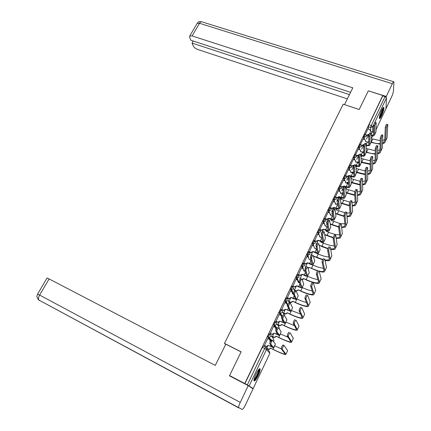 <?xml version="1.0" encoding="UTF-8"?>
<svg xmlns="http://www.w3.org/2000/svg" width="431" height="431" viewBox="0 0 431 431"><rect width="100%" height="100%" fill="white"/><g stroke="black" fill="none" stroke-linecap="round" stroke-linejoin="round"><path stroke-width="0.65" d="M269.968 334.187L269.192 333.809L268.206 335.054L267.667 336.848L268.54 337.333L269.046 335.463L270.027 334.214C270.91 334.758 271.174 335.528 270.813 336.519L269.203 337.5L268.54 337.333L270.921 340.371M275.732 322.097L274.973 321.731L274.008 322.938L273.469 324.748L274.331 325.216L274.849 323.336L275.813 322.129C276.691 322.663 276.955 323.422 276.6 324.403L274.919 325.378L274.331 325.216L276.524 328.46M281.443 310.131L280.694 309.781L279.751 310.945L279.234 312.836L280.069 313.229L280.592 311.338L281.529 310.175C282.413 310.697 282.677 311.446 282.327 312.416L280.576 313.375L280.069 313.229L282.122 316.737M287.094 298.295L286.356 297.956L285.441 299.076L284.896 300.924L285.748 301.361L286.276 299.459L287.191 298.338C288.07 298.855 288.339 299.588 287.994 300.547L286.173 301.495L285.748 301.361L287.709 305.218M292.687 286.577L291.959 286.254L291.065 287.332L290.516 289.201L291.367 289.621L291.9 287.709L292.794 286.626L293.597 288.808L291.367 289.621L292.417 291.997M298.22 274.983L297.509 274.666L296.63 275.705L296.081 277.596L296.927 277.995L297.465 276.077L298.344 275.037L299.152 277.187L296.927 277.995L297.799 280.263M303.699 263.508L302.998 263.201L302.142 264.203L301.592 266.11L302.427 266.493L302.977 264.564L303.828 263.562L304.642 265.685L302.427 266.493L303.171 268.712M309.119 252.146L308.434 251.855L307.599 252.814L307.044 254.743L307.874 255.109L308.429 253.169L309.264 252.205L310.078 254.301L307.874 255.109L308.612 257.355M314.49 240.902L313.811 240.617L312.998 241.543L312.437 243.488L313.267 243.838L313.827 241.893L314.641 240.967L315.46 243.036L313.267 243.838L313.827 246.026L313.267 243.838L312.437 243.488L312.998 245.675M319.813 229.766L319.134 229.486L318.342 230.386L317.776 232.341L318.606 232.681L319.172 230.725L320.055 229.879L320.788 231.878L318.606 232.681L319.08 234.863M325.082 218.738L324.403 218.463L323.633 219.341L323.061 221.302L323.891 221.636L324.462 219.675L325.4 218.9L326.062 220.834L323.891 221.636L324.295 223.824M330.302 207.823L329.623 207.553L328.875 208.405L328.298 210.376L329.122 210.7L329.699 208.728L330.69 208.033L331.283 209.902L329.122 210.7L329.467 212.892M335.469 197.015L334.79 196.751L334.057 197.576L333.475 199.553L334.3 199.876L334.882 197.899L335.609 197.069L335.921 197.274L336.455 199.079L334.3 199.876L334.591 202.074M340.587 186.311L339.903 186.052L339.197 186.855L338.61 188.843L339.429 189.155L340.016 187.173L340.722 186.364L341.104 186.623L341.573 188.358L339.429 189.155L339.666 191.364M345.651 175.713L344.967 175.46L344.277 176.241L343.685 178.235L344.504 178.542L345.096 176.548L345.786 175.767L346.228 176.074L346.643 177.75L344.504 178.542L344.698 180.761M350.667 165.224L349.983 164.971L349.315 165.73L348.717 167.729L349.53 168.031L350.134 166.032L350.802 165.272L351.297 165.633L351.658 167.239L349.53 168.031L349.681 170.267M355.634 154.831L354.95 154.584L354.298 155.327L353.695 157.331L354.514 157.627L355.117 155.618L355.769 154.874L356.997 155.532L359.152 154.648L359.185 155.095M360.558 144.536L359.869 144.293L359.238 145.021L358.63 147.03L359.443 147.321L360.052 145.306L360.682 144.584L361.28 145.053L361.55 146.529L359.443 147.321L359.513 149.579M365.429 134.343L364.745 134.106L364.125 134.811L363.516 136.826L364.324 137.112L364.938 135.092L365.553 134.386L366.194 134.908L366.425 136.325L364.324 137.112L364.362 139.385M381.532 115.88C383.234 112.012 384.021 109.226 383.892 107.518C383.579 106.942 382.857 107.793 381.731 110.077C380.018 113.967 379.226 116.763 379.355 118.46C379.679 119.037 380.401 118.18 381.532 115.88M258.11 375.697C259.554 372.551 260.238 370.326 260.162 369.022C259.613 368.026 258.234 369.69 256.03 374.011C254.581 377.168 253.886 379.399 253.961 380.708C254.532 381.694 255.917 380.018 258.11 375.697M267.613 349.358L267.834 348.889M271.115 342.009L271.438 341.33M271.525 341.142L271.724 340.732M272.968 338.114L273.491 337.02M276.788 330.103L277.031 329.586M277.138 329.365L277.332 328.961M278.566 326.364L279.089 325.27M282.693 317.706L282.876 317.318M284.104 314.738L284.627 313.639M288.188 306.166L288.355 305.811M289.589 303.225L290.111 302.12M295.019 291.83L295.542 290.726M300.396 280.538L300.919 279.439M305.784 269.224L306.242 268.265M311.123 258.018L311.511 257.205M316.526 246.672L316.726 246.252M326.811 225.079L327.01 224.664M331.94 214.309L332.075 214.029M342.047 193.093L343.356 193.013M229.572 375.579L244.786 383.52L382.787 95.493L368.306 90.839L359.201 109.522L343.195 104.173L224.476 343.426L241.144 351.831L229.572 375.579L232.056 377.179M250.842 387.35L253.164 388.525L247.335 384.867L264.715 348.48L265.722 347.187C266.606 347.742 266.864 348.517 266.503 349.525L249.172 385.869M244.786 383.52L247.335 384.867M368.381 136.104L368.376 135.361M368.36 129.014L368.354 126.725L370.638 127.506L371.258 125.48L385.045 96.619L386.478 97.88L385.977 108.65L376.01 129.666M385.045 96.619L382.771 95.892L382.787 95.493M363.263 145.867L361.62 149.245M363.134 138.954L360.445 144.498M358.263 149.131L355.521 154.788M353.345 159.405L350.548 165.175M348.383 169.782L345.527 175.67M343.372 180.26L340.458 186.262M338.308 190.841L335.361 196.972M333.195 201.53L330.232 207.796M328.034 212.321L325.055 218.727M322.819 223.22L319.829 229.755M317.55 234.232L314.571 240.881M312.233 245.352L309.248 252.054M306.861 256.585L303.85 263.341M301.431 267.937L298.397 274.736M301.463 275.366L299.987 279.024M295.952 279.401L292.886 286.254M290.413 290.984L287.321 297.886M284.816 302.686L281.696 309.641M284.789 310.325L283.69 313.197M279.164 314.517L276.012 321.515M279.116 322.221L278.151 324.823M273.459 326.466L270.269 333.519M273.383 334.246L272.554 336.563M267.694 338.545L264.467 345.646M270.7 340.732L267.694 336.923M276.293 328.934L275.905 328.363M275.199 327.318L273.496 324.818M280.629 315.201L279.234 312.836M286.087 303.273L284.913 300.978M291.534 291.496L290.532 289.239M296.959 279.848L296.092 277.629M302.341 268.335L301.598 266.132M307.691 256.941L307.044 254.753L307.874 255.098L308.515 257.302M318.261 234.523L317.776 232.341M323.476 223.49L323.061 221.302M328.648 212.569L328.298 210.376M333.772 201.756L333.475 199.553M338.852 191.052L338.61 188.843M343.884 180.454L343.685 178.235M348.873 169.965L348.717 167.729M353.813 159.578L353.695 157.331M358.921 155.769L358.915 155.499M358.705 149.288L358.63 147.03M363.678 146.012L363.667 145.398M363.554 139.1L363.516 136.826M225.672 344.444L224.476 343.426M367.988 135.964L366.452 139.116M367.955 128.874L365.321 134.305M271.341 340.91L271.584 340.555M244.937 383.622L262.339 347.305L263.346 346.012L265.668 347.16M382.771 95.892L368.968 124.704L368.354 126.725M358.463 155.86L356.739 159.475M353.533 166.199L351.815 169.803M348.555 176.635L346.836 180.233M343.529 187.173L341.815 190.766M338.454 197.818L336.74 201.401M333.325 208.566L331.617 212.144M328.147 219.422L326.445 222.994M322.916 230.386L321.219 233.947M317.636 241.462L315.939 245.013M312.303 252.647L310.611 256.192M306.91 263.95L305.223 267.484M295.962 286.901L294.459 290.052M290.408 298.554L289.018 301.463M267.586 346.395L266.697 348.264M371.172 135.512L374.28 135.442L375.967 131.875L376.128 122.614C375.568 122.894 375.089 123.966 374.684 125.836L373.693 125.496C374.092 123.627 374.577 122.555 375.137 122.275L375.988 122.566M373.607 132.242L370.288 131.288L370.132 129.817L367.923 128.864M370.439 130.895L370.439 131.342M368.871 134.725L366.743 135.603L366.738 135.14L368.871 134.262L368.968 134.758M373.693 125.496L373.58 134.537L373.381 134.962L371.172 135.043M375.967 131.875L374.544 134.871L374.684 125.836M386.154 139.763L387.076 137.791L387.771 124.597C387.243 124.888 386.763 125.976 386.321 127.862L385.309 127.522C385.745 125.636 386.23 124.548 386.758 124.257L387.641 124.554M367.729 142.187L368.726 141.557M380.147 143.588C377.578 143.749 374.631 143.259 371.301 142.111L371.134 142.052M380.244 140.673L371.15 138.653M368.715 136.218L367.955 135.959M371.021 142.462L380.126 144.175M368.726 141.998L368.392 142.338M382.469 143.879L384.689 142.812L385.67 140.792L386.321 127.862M385.309 127.522L384.7 140.458L383.779 142.349L382.496 143.097M384.738 139.698L382.604 140.49M369.701 145.102L371.134 142.068L371.166 133.055C370.595 133.335 370.11 134.418 369.712 136.293L368.715 135.948C369.114 134.073 369.599 132.99 370.17 132.71L371.021 133.001M368.726 142.381L365.466 141.406L365.272 139.87L363.101 138.944M365.623 140.975L365.623 141.46M364.044 144.859L361.9 145.743L361.889 145.29L364.033 144.407L364.093 144.875M368.715 135.948L368.731 144.751L368.537 145.161L366.183 145.155M366.188 145.613L369.442 145.646L369.701 145.091L369.712 136.293M364.809 155.424L366.253 152.358L366.156 143.598C365.569 143.889 365.079 144.972 364.68 146.852L363.683 146.502C364.076 144.617 364.572 143.534 365.159 143.248L366.005 143.545M363.791 152.617L360.596 151.615L360.359 150.02L358.231 149.121M360.758 151.152L360.752 151.674M359.163 155.085L357.013 155.974L356.997 155.532M363.683 146.502L363.834 155.063L363.651 155.462L361.135 155.359M361.146 155.801C362.767 156.334 363.904 156.383 364.561 155.947L364.68 146.852M359.212 109.506L344.509 104.614M344.509 104.598L352.811 87.838L192.097 35.945L189.748 35.972L189.613 37.26L190.874 40.261L350.602 92.304M386.214 97.32L386.251 96.452L392.323 83.727C393.164 82.03 393.702 81.394 393.939 81.82L393.433 90.979C393.234 92.638 392.598 94.658 391.526 97.045L385.632 109.388M193.255 41.037L192.054 43.084L193.282 46.004C194.079 47.485 195.545 48.638 197.667 49.457L347.343 98.871M192.054 43.084L349.46 94.61M386.251 96.452L368.397 90.866M241.101 351.917L225.796 344.202L215.279 365.418L49.107 278.949L39.614 295.079L240.256 402.392L248.251 385.637L229.481 375.837L229.599 375.595M240.256 402.392C239.113 404.854 238.569 406.6 238.623 407.618L242.168 409.434C242.874 409.38 243.957 407.882 245.422 404.935L253.067 388.827L248.251 385.637M47.065 277.968L49.107 278.949M39.183 300.407L37.885 299.06M382.943 107.944L383.057 108.596C383.051 110.842 380.207 117.765 379.312 117.711M379.399 117.011C380.977 114.678 382.028 111.936 382.545 108.79L382.545 108.542M379.318 118.293C380.573 117.388 383.342 110.314 383.353 107.971L383.331 107.491M258.993 369.189L259.015 369.211C260.232 369.906 255.19 380.67 253.978 379.943M254.091 379.285C255.491 378.66 258.966 371.204 258.573 369.685M253.956 380.681C255.675 379.986 260.044 370.628 259.537 368.753L259.532 368.726M381.408 149.918L382.297 148.011L382.809 135.178C382.27 135.474 381.78 136.568 381.343 138.459L380.331 138.109C380.762 136.218 381.252 135.124 381.791 134.828L382.674 135.129M361.684 151.96L363.78 151.76M375.207 153.684C372.686 153.759 369.809 153.226 366.571 152.089L366.253 151.976M375.261 150.699L366.215 148.517M363.742 146.034L363.236 145.856M366.253 152.407L375.196 154.244M363.786 152.191L363.241 152.52M377.588 154.029L379.926 152.994L380.88 151.044L381.343 138.459M380.331 138.109L379.905 150.699L379.016 152.526L377.61 153.285M379.932 149.869L377.68 150.597M376.613 160.17L377.475 158.328L377.793 145.861C377.238 146.163 376.748 147.262 376.311 149.158L375.299 148.797C375.73 146.901 376.22 145.807 376.775 145.506L377.653 145.813M356.841 161.997L358.77 161.991M370.202 163.866L361.307 161.986M370.207 160.806L361.216 158.463M358.851 155.984L358.479 155.855M361.318 162.406L370.197 164.4M358.786 162.412L357.703 162.665M372.653 164.265L375.121 163.274L376.042 161.393L376.311 149.158M375.299 148.797L375.067 161.043L374.205 162.805L372.659 163.559M375.083 160.133L372.691 160.795M359.869 165.843L361.329 162.751L361.092 154.25C360.494 154.546 359.998 155.634 359.605 157.52L358.603 157.159C358.996 155.273 359.492 154.185 360.095 153.894L360.941 154.196M358.807 162.945L355.677 161.927L355.397 160.267L353.312 159.395M355.844 161.426L355.839 161.986M351.249 165.579L352.057 165.876L354.217 164.987L354.255 165.423M356.033 166.075L356.168 166.124C357.816 166.689 358.969 166.765 359.626 166.344L359.605 157.52M354.239 165.418L352.079 166.307L352.057 165.876M358.603 157.159L358.894 165.477L358.716 165.86L356.017 165.644M350.856 176.441L351.195 176.565C352.849 177.152 354.002 177.243 354.648 176.85L356.356 173.246L355.979 165.008C355.37 165.31 354.864 166.404 354.476 168.295L353.474 167.928C353.862 166.037 354.363 164.938 354.977 164.642L355.823 164.954M353.765 173.375L350.71 172.341L350.381 170.617L348.35 169.771M350.888 171.797L350.877 172.405M349.266 175.848L347.095 176.737L347.063 176.322L349.239 175.433L349.266 175.848M346.098 175.961L347.063 176.322M353.474 167.928L353.905 175.999L353.732 176.365L350.829 176.026M349.536 175.541L349.239 175.433M356.356 173.246L354.875 176.36L354.476 168.295M345.603 186.898L346.179 187.113C347.833 187.711 348.981 187.824 349.622 187.458L351.33 183.843L350.812 175.88C350.187 176.182 349.681 177.281 349.293 179.183L348.291 178.806C348.674 176.909 349.18 175.805 349.81 175.503L350.651 175.816M348.663 183.897L345.7 182.857L345.312 181.063L343.335 180.25M345.877 182.265L345.867 182.922M340.792 186.402L342.025 186.871L344.207 185.976L344.391 186.434M344.245 186.381L342.063 187.269L342.025 186.871M348.291 178.806L348.701 186.968L346.147 186.715L344.207 185.976M351.33 183.843L349.837 186.989L349.293 179.183M371.775 170.52L372.605 168.753L372.723 156.658C372.163 156.965 371.662 158.069 371.231 159.971L370.213 159.605C370.644 157.698 371.139 156.598 371.705 156.291L372.583 156.604M351.949 172.131L353.706 172.271M365.127 174.129L356.302 172.088M365.084 170.988L356.141 168.494M356.119 168.015L356.098 167.433M356.135 167.928L356.141 168.429M356.318 172.497L365.138 174.641M353.727 172.68L352.45 172.712L352.423 172.303M351.976 172.535L352.45 172.712M367.659 174.593L370.272 173.65L371.156 171.845L371.231 159.971M370.213 159.605L370.181 171.484L369.351 173.181L367.654 173.93M370.181 170.493L367.638 171.075M366.889 180.977L367.686 179.274L367.611 167.562C367.029 167.874 366.528 168.984 366.097 170.891L365.079 170.514C365.504 168.607 366.005 167.497 366.587 167.185L367.465 167.508M359.912 181.262L351.114 178.649L350.899 177.055M347.003 182.351L348.566 182.615M359.987 184.484L351.227 182.27M351.281 178.111L351.276 178.714M351.254 182.669L360.004 184.969M348.598 183.008L347.575 182.954L347.542 182.555M347.036 182.749L347.575 182.954M362.6 185.012L365.369 184.134L366.226 182.399L366.097 170.891M365.079 170.514L365.246 182.033L364.448 183.654L362.584 184.387M365.229 180.95L362.514 181.44M361.954 191.531L362.719 189.904L362.439 178.574C361.846 178.897 361.34 180.013 360.914 181.925L359.89 181.543C360.311 179.63 360.822 178.515 361.415 178.197L362.288 178.52M354.858 191.644L346.206 188.972L345.619 187.076M342.004 192.668L342.618 192.905M354.767 194.92L346.088 192.544M346.384 188.385L346.373 189.031M346.12 192.926L354.794 195.383M343.394 193.395L342.656 193.287M357.477 195.523L360.424 194.715L361.243 193.056L360.914 181.925M359.89 181.543L360.257 192.684L359.497 194.236L357.45 194.931M360.219 191.504L357.315 191.892M335.361 196.913L336.94 197.522L339.132 196.628L339.175 197.015L341.115 197.764C342.769 198.379 343.911 198.513 344.541 198.174L346.255 194.548L345.597 186.855C344.956 187.167 344.444 188.277 344.057 190.179L343.054 189.791C343.437 187.889 343.949 186.785 344.59 186.472L345.43 186.795M343.502 194.516L340.635 193.476L340.194 191.617L338.27 190.831M340.819 192.835L340.808 193.541M339.175 197.015L336.983 197.91L336.94 197.522M343.054 189.791L343.615 197.678L341.072 197.376L339.132 196.628M346.255 194.548L344.752 197.721L344.057 190.179M356.97 202.193L357.698 200.636L357.213 189.705C356.609 190.033 356.098 191.154 355.672 193.072L354.648 192.679C355.069 190.766 355.58 189.64 356.189 189.317L357.062 189.651M349.832 202.134L341.255 199.386L341.029 197.732M336.95 203.087L338.066 203.459M349.466 205.436L340.867 202.899M341.438 198.756L341.422 199.451M340.905 203.27L349.498 205.873M338.109 203.831L337.64 203.357M336.994 203.454L337.688 203.728M352.278 206.12L355.43 205.404L356.211 203.82L355.672 193.072M354.648 192.679L355.225 203.437L354.497 204.924L352.246 205.565M355.155 202.161L352.035 202.425M330.216 207.656L331.8 208.281L334.003 207.381L334.052 207.758L335.997 208.523C337.656 209.148 338.793 209.304 339.412 208.992L341.131 205.355L340.323 197.948C339.671 198.265 339.154 199.381 338.771 201.288L337.759 200.894C338.141 198.987 338.658 197.872 339.316 197.56L340.156 197.883M338.281 205.237L335.517 204.202L335.016 202.274L333.158 201.514M335.706 203.507L335.695 204.267M334.052 207.758L331.854 208.658L331.8 208.281M337.759 200.894L338.48 208.496L335.948 208.151L334.003 207.381M341.131 205.355L339.612 208.566L338.771 201.288M351.938 212.957L352.633 211.476L351.938 200.954C351.319 201.288 350.796 202.414 350.376 204.337L349.347 203.938C349.767 202.015 350.284 200.889 350.909 200.555L351.782 200.889M344.822 212.742L336.255 209.908L336.32 208.647M331.832 213.593L332.678 213.932M344.067 216.028L335.56 213.34M336.439 209.224L336.428 209.972M335.609 213.701L344.11 216.443M332.732 214.288L332.619 213.905M331.886 213.954L332.667 214.266M347.009 216.809L350.381 216.2L351.13 214.692L350.376 204.337M349.347 203.938L350.139 214.304L349.444 215.715L346.966 216.292M350.037 212.914L346.669 213.033M325.022 218.512L326.606 219.147L328.821 218.248L328.88 218.609L330.825 219.39C332.49 220.031 333.626 220.209 334.23 219.923L335.954 216.276L335 209.154C334.332 209.482 333.804 210.603 333.427 212.515L332.414 212.111C332.791 210.199 333.314 209.078 333.993 208.755L334.828 209.083M332.991 216.055L330.356 215.031L329.785 213.038L327.991 212.305M330.545 214.277L330.534 215.101M328.88 218.609L326.671 219.508L325.416 219.002M332.414 212.111L333.298 219.422L328.821 218.248M335.954 216.276L334.418 219.514L333.427 212.515M346.853 223.834L347.515 222.423L346.605 212.316C345.969 212.655 345.447 213.792 345.026 215.721L343.997 215.311C344.412 213.383 344.94 212.251 345.576 211.907L346.449 212.251M339.865 223.473L331.207 220.527L331.38 219.594M326.66 224.201L327.183 224.416M338.583 226.701L330.168 223.867M331.396 219.788L331.38 220.597M330.227 224.212L338.626 227.083M326.72 224.546L327.242 224.761M341.659 227.579L345.285 227.099L345.996 225.672L345.026 215.721M343.997 215.311L345.005 225.278L344.342 226.614L341.6 227.099M344.854 223.77L341.185 223.716M319.775 229.47L321.364 230.122L323.589 229.217L325.604 230.364C327.269 231.021 328.4 231.215 328.998 230.962L330.728 227.304L329.618 220.473C328.934 220.812 328.4 221.938 328.029 223.856L327.016 223.441C327.388 221.529 327.916 220.403 328.611 220.069L329.446 220.403M327.63 226.97L325.136 225.973L324.5 223.91L322.776 223.204M325.33 225.154L325.319 226.043M323.654 229.561L321.434 230.466L320.061 229.901M327.016 223.441L328.061 230.461L323.589 229.217M330.728 227.304L329.176 230.58L328.029 223.856M341.724 234.814L342.343 233.483L341.217 223.797C340.565 224.147 340.037 225.289 339.623 227.223L338.588 226.803C338.998 224.874 339.531 223.732 340.183 223.382L341.056 223.732M339.606 234.728C337.058 235.014 333.378 234.189 328.573 232.266L326.111 231.253L326.299 230.623M333.282 237.508L324.678 234.469M326.342 230.639L326.289 231.328M324.742 234.803L333.19 237.842M336.218 238.44L340.14 238.111L340.808 236.764L339.623 227.223M338.588 226.803L339.817 236.36L339.192 237.621L336.148 237.993M314.479 240.541L316.068 241.209L318.304 240.299L320.33 241.446C322 242.12 323.126 242.341 323.713 242.109L325.443 238.445L324.182 231.916C323.482 232.261 322.943 233.392 322.571 235.315L321.558 234.895C321.925 232.972 322.463 231.84 323.169 231.495L324.004 231.84M322.194 237.977L319.867 237.023L319.161 234.895L317.507 234.211M320.061 236.134L320.055 237.098M318.38 240.633L316.149 241.538L314.598 240.891M321.558 234.895L322.765 241.608L318.304 240.299M325.443 238.445L323.88 241.753L322.571 235.315M336.536 245.907L337.123 244.657L335.771 235.396C335.108 235.762 334.569 236.91 334.154 238.844L333.12 238.418C333.529 236.484 334.068 235.337 334.736 234.97L335.609 235.331M334.294 245.783C331.751 245.929 328.131 245.04 323.428 243.116L320.96 242.087L321.1 241.743M319.199 245.702L319.436 245.298L321.968 246.651L327.916 248.746M328.034 248.445L319.436 245.298M321.219 241.786L321.138 242.157M319.506 245.616L319.274 246.02M330.674 249.371C332.689 249.711 334.111 249.662 334.935 249.237L335.571 247.97L334.154 238.844M333.12 238.418L334.58 247.556L333.987 248.741L330.599 248.962M309.129 251.726L310.783 252.431L312.965 251.494L315.007 252.647C316.677 253.331 317.798 253.573 318.374 253.374L320.109 249.7L318.692 243.467C317.976 243.822 317.431 244.964 317.054 246.888L316.042 246.457C316.413 244.533 316.957 243.396 317.674 243.041M316.677 249.08L314.544 248.181L313.779 246.004L312.189 245.331M313.046 251.812L310.87 252.744L309.199 252.038M316.042 246.467L317.421 252.868L312.965 251.494M320.109 249.7L318.525 253.04L317.06 246.893L316.042 246.457M331.299 257.113L331.843 255.944L330.27 247.119C329.591 247.491 329.047 248.649 328.632 250.583L327.598 250.147C328.007 248.213 328.551 247.06 329.236 246.683M328.907 256.935C326.375 256.946 322.819 255.992 318.234 254.075L315.794 252.954M313.633 257L314.221 256.267L316.769 257.63L322.674 259.78M322.803 259.505L314.221 256.267M314.301 256.574L313.714 257.302M325.012 260.383C327.253 260.852 328.81 260.879 329.688 260.469L330.281 259.29L328.632 250.594M327.598 250.158L329.284 258.869L328.729 259.974L324.931 260.001M303.72 263.023L305.46 263.772L307.572 262.802L309.625 263.955C311.295 264.656 312.416 264.925 312.976 264.753L314.722 261.067L313.138 255.136C312.41 255.518 311.855 256.666 311.484 258.573L310.465 258.137C310.837 256.229 311.387 255.082 312.119 254.699M311.069 260.276L309.167 259.457L308.407 257.248L306.813 256.564M307.664 263.104L305.557 264.074L303.801 263.319M310.471 258.158L312.022 264.246L307.572 262.802M314.722 261.067L313.121 264.445L311.489 258.595M326.008 268.432L326.515 267.344L324.705 258.956C324.015 259.36 323.46 260.523 323.051 262.447L322.011 262C322.42 260.076 322.975 258.912 323.665 258.508M307.95 268.292L308.957 267.349L317.458 270.954M317.62 270.706L308.957 267.349M323.444 268.184C320.923 268.055 317.437 267.042 312.987 265.14L312.119 264.769M309.043 267.64L308.041 268.578M319.22 271.449C321.725 272.08 323.444 272.203 324.381 271.821L324.936 270.727L323.056 262.468M322.016 262.021L323.934 270.296L323.422 271.32C322.625 271.654 321.197 271.578 319.129 271.104M298.257 274.439L300.084 275.226L302.126 274.229L304.189 275.382C305.865 276.099 306.98 276.39 307.529 276.249L309.275 272.554L307.524 266.924C306.78 267.339 306.225 268.491 305.848 270.388L304.83 269.941C305.202 268.044 305.757 266.891 306.506 266.482M305.358 271.557L303.736 270.846L302.977 268.61L301.382 267.91M302.223 274.515L300.186 275.511L298.344 274.714M304.836 269.978L306.57 275.743L302.126 274.229M309.275 272.554L307.659 275.964L305.859 270.426M320.659 279.864L321.133 278.862L319.08 270.916C318.38 271.352 317.819 272.521 317.405 274.434L316.365 273.981C316.774 272.069 317.335 270.894 318.04 270.463M299.857 278.738L300.202 278.889M302.12 279.574L303.634 278.539L306.209 279.913C312.61 282.677 316.882 283.803 319.021 283.286L319.533 282.283L317.415 274.472M316.37 274.014L318.531 281.842L318.056 282.779C316.068 283.264 312.087 282.219 306.118 279.638L303.634 278.539M317.895 279.525C315.384 279.261 311.985 278.194 307.691 276.319L307.529 276.249M303.731 278.814L302.217 279.848M292.741 285.968L294.653 286.793L296.62 285.769L298.699 286.927L302.018 287.87L303.774 284.158L301.851 278.841C301.097 279.283 300.531 280.446 300.154 282.332L299.13 281.874C299.502 279.988 300.068 278.825 300.827 278.383M299.529 282.93L298.247 282.353L297.498 280.091L295.892 279.374M298.397 281.125L298.441 282.44M296.727 286.039L294.766 287.062L292.827 286.227M299.146 281.922L301.059 287.353L296.62 285.769M303.774 284.158L302.142 287.606L300.17 282.375M315.26 291.421L315.691 290.499L313.396 283.011C312.68 283.474 312.114 284.654 311.699 286.556L310.659 286.087C311.069 284.191 311.635 283.011 312.356 282.547M294.47 290.031L296.345 290.844L298.263 289.842L300.849 291.221C307.26 294.05 311.516 295.262 313.606 294.869L314.075 293.953L311.71 286.599M310.67 286.136L313.073 293.506L312.637 294.362C310.692 294.734 306.727 293.597 300.746 290.963L298.263 289.842M312.243 290.957C309.754 290.559 306.452 289.443 302.336 287.612L302.174 287.542M298.365 290.101L296.172 291.006M294.556 290.278L294.874 290.419M296.566 299.373L298.214 295.887L296.119 290.882C295.348 291.356 294.777 292.525 294.4 294.4L293.376 293.937C293.748 292.062 294.319 290.887 295.095 290.419M293.559 294.373L292.703 293.98L291.954 291.685L290.354 290.957M292.832 292.644L292.897 294.071M287.165 297.616L289.163 298.478L291.06 297.433L293.15 298.591L296.458 299.604L294.416 294.459M291.173 297.686L289.287 298.731L287.256 297.859M293.392 293.99L295.488 299.087L291.06 297.433M309.803 303.09L310.196 302.26L307.653 295.235C306.92 295.725 306.344 296.916 305.935 298.807L304.889 298.327C305.299 296.442 305.87 295.251 306.608 294.761M289.029 301.436L290.99 302.282L292.838 301.258L295.434 302.643C301.856 305.536 306.091 306.845 308.133 306.57L308.564 305.751L305.945 298.861M304.9 298.387L307.556 305.293L307.163 306.064C305.261 306.317 301.317 305.1 295.327 302.4L292.838 301.258M306.473 302.47C304.017 301.937 300.833 300.79 296.932 299.017L296.77 298.942M292.951 301.501L291.103 302.524L290.602 302.158M289.12 301.662L290.715 302.4M281.529 309.388L283.62 310.282L285.441 309.216L290.833 311.462L292.595 307.734L290.322 303.058C289.54 303.559 288.959 304.739 288.581 306.603L287.552 306.123C287.93 304.264 288.511 303.079 289.298 302.584M287.552 305.935L287.154 305.617C287.499 304.652 287.235 303.914 286.356 303.402L284.751 302.659M287.197 304.275L287.299 305.821M285.564 309.453L283.749 310.514L281.626 309.609M287.574 306.193L289.858 310.945L285.441 309.216M292.595 307.734L290.93 311.252L288.603 306.673M304.291 314.883L304.642 314.14L301.845 307.589C301.097 308.117 300.515 309.318 300.1 311.193L299.055 310.708C299.464 308.833 300.046 307.632 300.8 307.109M283.533 312.96L285.575 313.833L287.353 312.793L289.966 314.183C296.399 317.141 300.612 318.541 302.605 318.396L302.993 317.669L300.121 311.257M299.071 310.773L301.986 317.2L301.63 317.884C299.771 318.019 295.849 316.715 289.847 313.957L287.353 312.793M300.552 314.048L291.308 310.465M287.477 313.019L285.699 314.059L285.106 313.693M283.625 313.165L285.236 313.919M275.84 321.284L278.011 322.205L279.762 321.122L285.155 323.449L286.922 319.71L284.465 315.363C283.668 315.891 283.081 317.087 282.698 318.935L281.669 318.45C282.046 316.596 282.634 315.406 283.436 314.878M281.766 317.749L281.497 317.485C281.847 316.51 281.583 315.767 280.705 315.239L279.094 314.479M281.491 316.02L281.637 317.69M279.897 321.343L278.151 322.42L275.937 321.478M281.696 318.531L284.174 322.927L279.762 321.122M286.922 319.71L285.236 323.266L282.725 319.015M298.721 326.8L299.028 326.148L295.973 320.082C295.208 320.642 294.621 321.849 294.206 323.713L293.155 323.218C293.57 321.354 294.157 320.147 294.923 319.592M277.984 324.597L280.107 325.502L281.815 324.446L284.444 325.841C290.882 328.864 295.073 330.361 297.018 330.345L297.358 329.715L294.228 323.794M293.177 323.298L296.35 329.236L296.038 329.828C294.228 329.844 290.322 328.449 284.315 325.631L281.815 324.446M294.443 325.664L285.791 322.102M281.949 324.656L280.242 325.707L279.563 325.346M278.076 324.785L279.692 325.556M270.086 333.298L272.338 334.246L274.024 333.152L279.412 335.56L281.184 331.811L278.545 327.797C277.731 328.363 277.133 329.564 276.756 331.401L275.721 330.906C276.099 329.068 276.697 327.867 277.516 327.307M275.98 329.715L275.775 329.478C276.131 328.492 275.867 327.738 274.989 327.199L273.378 326.429M275.775 329.478L275.716 327.878M274.17 333.357L272.489 334.445L270.183 333.475M275.754 330.997L278.426 335.038L274.024 333.152M281.184 331.811L279.482 335.404L276.788 331.493M293.096 338.841L293.355 338.281L290.036 332.716C289.26 333.303 288.662 334.526 288.247 336.374L287.197 335.868C287.606 334.02 288.204 332.797 288.985 332.209M272.376 336.352L274.579 337.284L276.223 336.212L278.862 337.618C285.311 340.705 289.481 342.306 291.378 342.419L291.668 341.885L288.274 336.466M287.218 335.959L290.661 341.395L290.392 341.896C288.63 341.794 284.74 340.301 278.728 337.425L276.223 336.212M288.053 337.274L280.22 333.858M276.363 336.406L274.719 337.473L273.954 337.123M272.462 336.519L274.1 337.311M264.273 345.447L266.611 346.416L268.222 345.312L273.61 347.801L275.387 344.04L272.559 340.377C271.729 340.969 271.126 342.182 270.743 344.008L269.709 343.502C270.092 341.675 270.695 340.463 271.525 339.87L272.489 340.339M270.162 341.821L269.995 341.594C270.356 340.603 270.097 339.833 269.213 339.289L267.597 338.502M269.871 339.86L270.14 341.81M268.378 345.495L266.767 346.599L264.359 345.592M269.747 343.604L272.618 347.273L268.222 345.312M275.387 344.04L273.663 347.672L270.781 344.11M287.407 351.006L287.622 350.548L284.034 345.484C283.242 346.109 282.634 347.338 282.219 349.18L281.163 348.663C281.578 346.82 282.181 345.592 282.978 344.972L283.97 345.452M266.708 348.232L268.992 349.185L270.571 348.108L273.222 349.519C279.681 352.671 283.83 354.374 285.672 354.621L285.92 354.185L282.251 349.277M281.195 348.76L284.907 353.689L284.681 354.093C282.968 353.867 279.099 352.283 273.082 349.342L270.571 348.108M281.211 348.781L274.585 345.737M270.716 348.28L269.143 349.358L268.292 349.013M266.789 348.372L268.443 349.191M266.579 348.173L269.106 351.06L269.865 353.328L266.503 349.525L262.339 347.305M253.164 388.525L269.865 353.328L253.169 388.53M370.622 131.401L370.638 127.506L372.729 126.719L372.675 132.091M372.637 135.792L372.626 136.778L373.095 135.803L372.626 136.789L371.156 137.634M376.01 129.656L385.977 108.65M386.478 97.88L374.679 122.63M374.194 123.649L372.729 126.719L371.258 125.48L368.968 124.704M270.959 335.447L273.254 338.486L274.019 340.722L273.378 341.438M276.767 323.6L278.83 326.773L279.471 329.203M282.483 311.861L285.279 316.801M288.113 300.213L289.249 302.535M293.446 294.319L292.918 293.123M293.662 288.657L294.567 290.774M298.678 282.547L298.424 281.885M303.914 270.927L303.823 270.652M354.621 159.869L354.514 157.627L356.631 156.836L356.313 155.295M366.199 146.562L366.625 145.743M361.167 156.728L361.819 156.006M356.071 166.91L356.873 166.35M350.953 177.119L351.788 176.769M346.007 187.361L346.524 187.237M372.626 136.778L371.156 137.785M372.206 131.945L371.177 134.111M368.828 134.359L368.828 134.822M371.301 142.111L372.686 139.186M385.67 140.792L387.076 137.791M367.384 142.079L366.178 144.617M363.99 144.504L363.996 144.956M371.134 142.068L369.701 145.091M362.519 152.305L361.13 155.225M359.104 154.745L359.12 155.187M366.253 152.358L364.809 155.413M392.323 83.727L199.548 23.285L192.097 35.945M393.622 81.723L202.064 21.911C201.315 21.361 200.474 21.819 199.548 23.285L197.182 23.36L196.913 23.824M238.774 407.925L38.774 299.987C38.192 298.802 38.467 297.164 39.614 295.079L37.621 293.99M366.571 152.089L367.972 149.137M380.88 151.044L382.297 148.011M361.798 162.164L363.209 159.184M357.272 162.509L357.261 162.148M376.042 161.393L377.475 158.328M357.606 162.632L356.146 165.693M354.174 165.089L354.196 165.515M361.329 162.751L359.869 165.833M352.644 173.057L351.173 176.155M349.191 175.53L349.218 175.945M347.634 183.59L346.147 186.715M344.159 186.079L344.197 186.483M356.976 172.335L358.403 169.324M371.156 171.845L372.605 168.753M352.111 182.604L353.549 179.565M366.226 182.399L367.686 179.274M347.197 192.969L348.652 189.904M361.243 193.056L362.719 189.904M342.575 194.225L341.072 197.376M339.084 196.73L339.127 197.118M342.236 203.437L343.701 200.34M356.211 203.82L357.698 200.636M337.462 204.962L335.948 208.151M333.95 207.489L334.003 207.861M337.225 214.002L338.707 210.878M351.13 214.692L352.633 211.476M332.301 215.807L330.771 219.029M326.606 219.147L326.671 219.508M328.772 218.35L328.831 218.711M332.166 224.675L333.664 221.518M345.996 225.672L347.515 222.423M327.086 226.765L325.54 230.019M321.364 230.122L321.434 230.466M323.536 229.324L323.606 229.669M327.059 235.45L328.573 232.266M340.808 236.764L342.343 233.483M321.822 237.831L320.26 241.118M316.068 241.209L316.149 241.538M318.25 240.406L318.326 240.74M321.903 246.333L323.428 243.116M319.457 245.724L319.387 245.406M335.571 247.97L337.123 244.657M316.505 249.01L314.926 252.329M310.719 252.404L310.805 252.722M312.911 251.602L312.998 251.919M316.693 257.329L318.234 254.075M314.247 256.677L314.172 256.375M330.281 259.29L331.843 255.944M311.096 260.372L309.533 263.653M305.315 263.718L305.412 264.02M307.518 262.915L307.61 263.217M311.43 268.427L312.987 265.14M308.989 267.743L308.903 267.457M324.936 270.727L326.515 267.344M305.531 272.074L304.092 275.097M299.857 275.145L299.96 275.431M302.072 274.337L302.169 274.622M306.118 279.638L307.691 276.319M303.683 278.922L303.586 278.647M319.533 282.283L321.133 278.862M299.901 283.9L298.591 286.658M294.341 286.69L294.454 286.96M296.566 285.882L296.673 286.152M300.746 290.963L302.336 287.612M314.075 293.953L315.691 290.499M294.217 295.855L293.032 298.338M298.214 295.887L296.566 299.367M295.327 302.4L296.932 299.017M308.564 305.751L310.196 302.26M288.468 307.933L287.418 310.137M289.847 313.957L291.469 310.541M302.993 317.669L304.642 314.14M282.655 320.141L281.745 322.059M284.315 325.631L285.952 322.178M297.358 329.715L299.028 326.148M276.783 332.479L276.007 334.111M278.728 337.425L280.382 333.939M291.668 341.885L293.355 338.281M270.851 344.956L270.215 346.292M273.082 349.342L274.752 345.818M285.92 354.185L287.622 350.548M259.559 368.715L260.162 369.022M366.199 146.659L366.49 146.179M301.592 266.11L302.6 266.557L303.37 268.852M296.081 277.596L297.18 278.087L298.155 280.624M290.516 289.201L291.706 289.729L293.392 293.559M284.896 300.924L286.173 301.495L287.849 304.803M279.213 312.777L280.576 313.375L282.3 316.332M273.469 324.748L274.919 325.378L276.734 328.077M267.667 336.848L269.203 337.5L271.18 340.032M361.173 156.852L361.765 156.124M356.076 167.039L356.9 166.361M351.044 177.227L351.868 176.791M346.093 187.469L346.664 187.286M304.092 271.002L303.898 270.431M298.942 282.666L298.446 281.384M279.482 329.225L279.611 328.955M273.399 341.465L274.03 340.695M373.58 134.547L373.381 134.962M383.779 142.349L384.705 140.377M368.731 144.762L368.537 145.161M363.834 155.074L363.651 155.462M189.748 35.972L197.182 23.36C198.502 22.552 197.069 21.593 201.39 21.674M238.623 407.618L38.774 299.987C37.034 297.514 36.446 296.178 37.023 295.989L37.616 293.996L47.081 277.941M379.016 152.526L379.91 150.618M374.205 162.805L375.067 160.962M358.894 165.488L358.716 165.86M353.905 176.004L353.732 176.365M348.862 186.623L348.701 186.968M369.351 173.181L370.181 171.409M364.448 183.654L365.24 181.957M359.497 194.236L360.257 192.614M343.771 197.35L343.615 197.678M354.497 204.924L355.219 203.373M338.631 208.184L338.48 208.496M349.444 215.715L350.134 214.239M333.438 219.126L333.298 219.422M344.342 226.614L344.999 225.214M328.19 230.181L328.061 230.461M339.192 237.621L339.811 236.301M333.987 248.741L334.569 247.502M310.783 252.431L310.87 252.744M328.632 250.583L327.598 250.147M328.729 259.974L329.273 258.815M311.484 258.573L310.465 258.137M305.46 263.772L305.557 264.074M323.051 262.447L322.011 262M323.422 271.32L323.923 270.242M305.848 270.388L304.83 269.941M300.084 275.226L300.186 275.511M317.405 274.434L316.365 273.981M318.056 282.779L318.52 281.793M300.154 282.332L299.13 281.874M294.653 286.793L294.766 287.062M311.699 286.556L310.659 286.087M312.637 294.362L313.057 293.457M294.4 294.4L293.376 293.937M305.935 298.807L304.889 298.327M307.163 306.064L307.54 305.25M288.581 306.603L287.552 306.123M300.1 311.193L299.055 310.708M301.63 317.884L301.964 317.162M282.698 318.935L281.669 318.45M294.206 323.713L293.155 323.218M296.038 329.828L296.334 329.198M276.756 331.401L275.721 330.906M288.247 336.374L287.197 335.868M290.392 341.896L290.639 341.363M270.743 344.008L269.709 343.502M282.219 349.18L281.163 348.663M284.681 354.093L284.886 353.657"/></g></svg>
